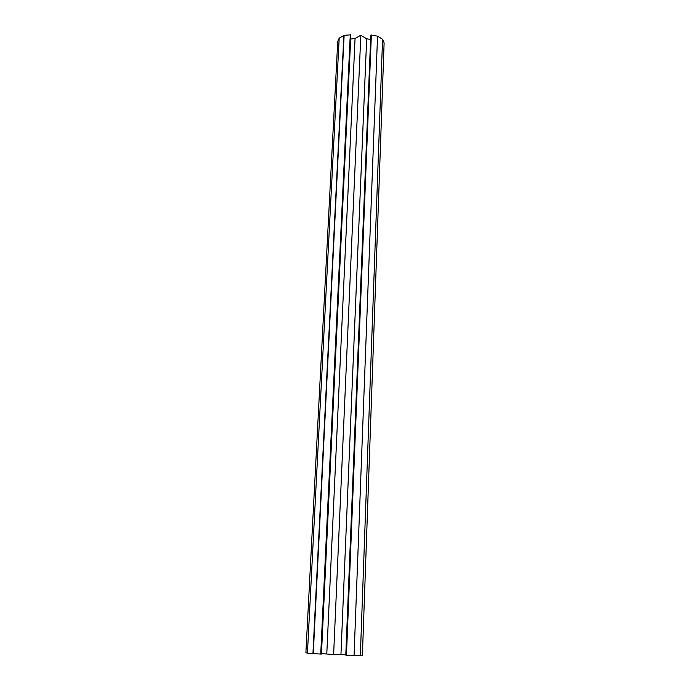 <?xml version="1.0" encoding="UTF-8"?>
<svg xmlns="http://www.w3.org/2000/svg" width="690" height="690" viewBox="0 0 690 690"><rect width="100%" height="100%" fill="white"/><g stroke="black" fill="none" stroke-linecap="round" stroke-linejoin="round"><path stroke-width="1.03" d="M337.729 41.659L305.886 652.757L307.43 653.128L339.187 38.148L337.729 41.659M350.287 34.5L320.729 654.051L321.454 654.051L350.865 34.845L344.138 35.311L339.187 38.148M344.138 35.311L313.269 653.628L307.43 653.128M320.729 654.051L313.269 653.628M345.794 654.801L340.946 654.638L366.666 38.778L360.818 35.242L355.057 38.485L350.667 39.063M355.057 38.485L326.784 653.999L321.462 653.706M360.818 35.242L333.624 654.586L326.784 653.999M340.946 654.638L333.624 654.586M366.666 38.778L370.616 39.494M371.349 35.035L370.78 35.345L345.785 655.146L346.458 655.207L371.349 35.035L377.534 36.156L354.065 655.466L346.458 655.207M377.534 36.156L382.562 39.244L360.344 655.5L354.065 655.466M382.562 39.244L384.114 42.84L362.397 655.302L360.344 655.5M383.692 54.553L382.967 75.003M343.862 35.475L312.941 653.602"/></g></svg>
